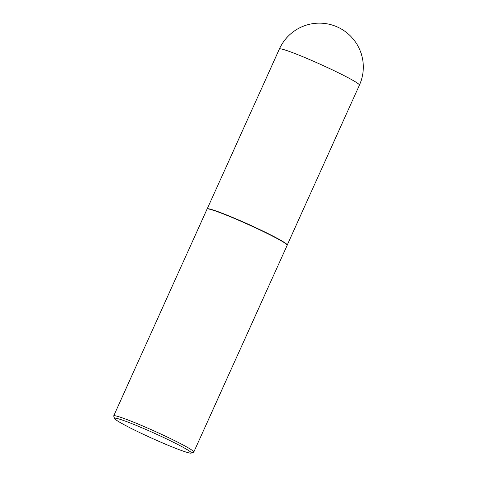<?xml version="1.0" encoding="UTF-8"?>
<svg xmlns="http://www.w3.org/2000/svg" width="477" height="477" viewBox="0 0 477 477"><rect width="100%" height="100%" fill="white"/><g stroke="black" fill="none" stroke-linecap="round" stroke-linejoin="round"><path stroke-width="0.72" d="M207.197 208.89A43.902 2.91 24.3 0 1 207.215 208.86A43.902 2.91 24.3 0 1 207.501 208.717A43.902 2.91 24.3 0 1 250.097 225.066A43.902 2.91 24.3 0 1 287.237 244.993L287.178 245.238A43.95 2.91 24.3 0 1 287.166 245.267L193.793 452.059A43.95 2.91 24.3 0 1 193.626 452.196L191.176 453.114A42.089 2.79 -155.7 0 0 157.231 434.541A42.089 2.79 -155.7 0 0 114.903 418.186A42.089 2.79 -155.7 0 0 114.629 418.556A42.089 2.79 -155.7 0 0 151.263 437.952A42.089 2.79 -155.7 0 0 191.05 453.15A42.089 2.79 -155.7 0 0 191.176 453.114M114.629 418.556L113.699 416.105A43.95 2.91 24.3 0 1 113.687 415.89L207.06 209.099A43.95 2.91 24.3 0 1 207.072 209.069A43.95 2.91 24.3 0 1 207.358 208.926A43.95 2.91 24.3 0 1 249.996 225.293A43.95 2.91 24.3 0 1 287.178 245.238M113.687 415.89A43.95 2.91 24.3 0 1 113.985 415.717A43.95 2.91 24.3 0 1 156.861 432.192A43.95 2.91 24.3 0 1 193.793 452.059M279.695 48.815A43.902 2.91 -155.7 0 0 279.397 48.988A43.902 43.902 0 0 1 354.023 40.044A43.902 43.902 0 0 1 359.425 85.121A43.902 2.91 -155.7 0 0 324.438 66.148A43.902 2.91 -155.7 0 0 279.695 48.815M207.209 208.872L279.397 48.988M287.232 245.011L359.425 85.121"/></g></svg>
